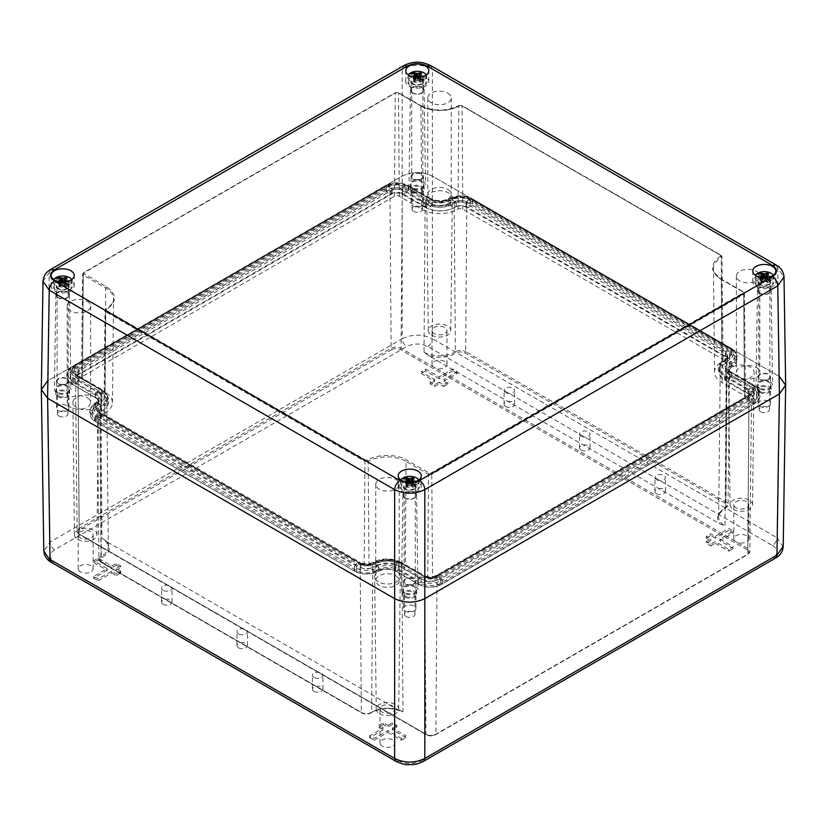 <?xml version="1.0" encoding="UTF-8"?>
<svg xmlns="http://www.w3.org/2000/svg" width="827" height="827" viewBox="0 0 827 827"><rect width="100%" height="100%" fill="white"/><g stroke="black" fill="none" stroke-linecap="round" stroke-linejoin="round"><path stroke-width="0.62" stroke-dasharray="4.13 3.1" d="M736.02 541.799A7.464 4.311 180 0 1 733.828 538.749A7.464 4.311 180 0 1 741.302 534.438A7.464 4.311 180 0 1 748.766 538.749A7.464 4.311 180 0 1 744.155 542.739A7.464 4.311 180 0 1 736.02 541.799M434.247 367.57A7.464 4.311 180 0 1 432.056 364.521A7.464 4.311 180 0 1 439.53 360.21A7.464 4.311 180 0 1 446.993 364.521A7.464 4.311 180 0 1 442.383 368.511A7.464 4.311 180 0 1 434.247 367.57M382.188 746.078A7.464 4.311 180 0 1 380.007 743.028A7.464 4.311 180 0 1 387.47 738.718A7.464 4.311 180 0 1 394.944 743.028A7.464 4.311 180 0 1 390.334 747.019A7.464 4.311 180 0 1 382.188 746.078M80.415 571.85A7.464 4.311 180 0 1 78.234 568.8A7.464 4.311 180 0 1 85.698 564.49A7.464 4.311 180 0 1 93.172 568.8A7.464 4.311 180 0 1 88.561 572.791A7.464 4.311 180 0 1 80.415 571.85M387.853 725.393L392.38 722.777L396.898 725.393L392.38 728.008L405.954 735.844L401.426 738.459L387.853 730.623L374.269 738.459L369.741 735.844L383.325 728.008L378.797 725.393L383.325 722.777L387.853 725.393L387.853 727.129L383.325 724.524L383.325 722.777M439.147 382.167L434.62 384.772L430.102 382.167L434.62 379.552L421.046 371.705L425.574 369.1L439.147 376.936L452.731 369.1L457.259 371.705L443.675 379.552L448.203 382.167L443.675 384.772L439.147 382.167L439.147 383.904L443.675 386.519L443.675 384.772M706.217 541.582L710.744 538.966L706.217 536.351L710.744 533.746L715.272 536.351L728.856 528.515L733.384 531.13L719.8 538.966L733.384 546.812L728.856 549.417L715.272 541.582L710.744 544.197L706.217 541.582L706.217 543.329L710.744 545.934L710.744 544.197M120.783 565.978L116.256 568.583L120.783 571.199L116.256 573.814L111.728 571.199L98.144 579.045L93.616 576.429L107.2 568.583L93.616 560.747L98.144 558.132L111.728 565.978L116.256 563.363L120.783 565.978L120.783 567.715L116.256 565.099L116.256 563.363M736.02 507.83A7.464 4.311 180 0 1 733.828 504.78A7.464 4.311 180 0 1 741.302 500.459A7.464 4.311 180 0 1 748.766 504.78A7.464 4.311 180 0 1 744.155 508.76A7.464 4.311 180 0 1 736.02 507.83M434.247 333.601A7.464 4.311 180 0 1 432.056 330.552A7.464 4.311 180 0 1 439.53 326.241A7.464 4.311 180 0 1 446.993 330.552A7.464 4.311 180 0 1 442.383 334.532A7.464 4.311 180 0 1 434.247 333.601M382.188 712.109A7.464 4.311 180 0 1 380.007 709.059A7.464 4.311 180 0 1 387.47 704.749A7.464 4.311 180 0 1 394.944 709.059A7.464 4.311 180 0 1 390.334 713.039A7.464 4.311 180 0 1 382.188 712.109M80.415 537.881A7.464 4.311 180 0 1 78.234 534.831A7.464 4.311 180 0 1 85.698 530.52A7.464 4.311 180 0 1 93.172 534.831A7.464 4.311 180 0 1 88.561 538.811A7.464 4.311 180 0 1 80.415 537.881M396.898 725.393L396.898 727.129L392.38 724.524L392.38 722.777M392.38 724.524L387.853 727.129M383.325 724.524L378.797 727.129L378.797 725.393M378.797 727.129L383.325 729.745L383.325 728.008M383.325 729.745L369.741 737.591L369.741 735.844M369.741 737.591L374.269 740.196L374.269 738.459M374.269 740.196L387.853 732.36L387.853 730.623M387.853 732.36L401.426 740.196L401.426 738.459M401.426 740.196L405.954 737.591L405.954 735.844M405.954 737.591L392.38 729.745L392.38 728.008M392.38 729.745L396.898 727.129M430.102 382.167L430.102 383.904L434.62 386.519L434.62 384.772M434.62 386.519L439.147 383.904M443.675 386.519L448.203 383.904L448.203 382.167M448.203 383.904L443.675 381.288L443.675 379.552M443.675 381.288L457.259 373.453L457.259 371.705M457.259 373.453L452.731 370.837L452.731 369.1M452.731 370.837L439.147 378.683L439.147 376.936M439.147 378.683L425.574 370.837L425.574 369.1M425.574 370.837L421.046 373.453L421.046 371.705M421.046 373.453L434.62 381.288L434.62 379.552M434.62 381.288L430.102 383.904M706.217 536.351L706.217 538.098L710.744 540.713L710.744 538.966M710.744 540.713L706.217 543.329M710.744 545.934L715.272 543.329L715.272 541.582M715.272 543.329L728.856 551.164L728.856 549.417M728.856 551.164L733.384 548.549L733.384 546.812M733.384 548.549L719.8 540.713L719.8 538.966M719.8 540.713L733.384 532.867L733.384 531.13M733.384 532.867L728.856 530.262L728.856 528.515M728.856 530.262L715.272 538.098L715.272 536.351M715.272 538.098L710.744 535.482L710.744 533.746M710.744 535.482L706.217 538.098M120.783 571.199L120.783 572.946L116.256 570.33L116.256 568.583M116.256 570.33L120.783 567.715M116.256 565.099L111.728 567.715L111.728 565.978M111.728 567.715L98.144 559.879L98.144 558.132M98.144 559.879L93.616 562.484L93.616 560.747M93.616 562.484L107.2 570.33L107.2 568.583M107.2 570.33L93.616 578.166L93.616 576.429M93.616 578.166L98.144 580.781L98.144 579.045M98.144 580.781L111.728 572.946L111.728 571.199M111.728 572.946L116.256 575.561L116.256 573.814M116.256 575.561L120.783 572.946M783.2 546.905L776.966 537.705C776.677 541.023 775.168 543.618 772.439 545.5L427.838 346.544C420.798 343.205 413.748 343.205 406.708 346.544L54.561 549.862C48.772 553.925 48.772 557.987 54.561 562.05L399.162 761.005C406.212 764.355 413.252 764.355 420.292 761.005L772.439 557.698C778.848 554.359 777.618 548.59 772.439 545.5M54.561 549.862C51.832 547.981 50.323 545.375 50.033 542.067L43.79 551.061M427.838 346.544C430.567 344.663 432.076 342.068 432.356 338.75C422.297 333.953 412.239 333.953 402.18 338.75C402.47 342.068 403.979 344.663 406.708 346.544M733.353 509.37A11.247 6.492 0 0 0 745.572 510.786A11.247 6.492 0 0 0 752.549 504.821A11.247 6.492 0 0 0 741.302 498.278A11.247 6.492 0 0 0 730.055 504.821A11.247 6.492 0 0 0 733.353 509.37M431.58 335.142A11.247 6.492 0 0 0 443.799 336.558A11.247 6.492 0 0 0 450.777 330.593A11.247 6.492 0 0 0 439.53 324.06A11.247 6.492 0 0 0 428.283 330.593A11.247 6.492 0 0 0 431.58 335.142M379.521 713.649A11.247 6.492 0 0 0 391.74 715.066A11.247 6.492 0 0 0 398.717 709.101A11.247 6.492 0 0 0 387.47 702.568A11.247 6.492 0 0 0 376.223 709.101A11.247 6.492 0 0 0 379.521 713.649M77.748 539.421A11.247 6.492 0 0 0 89.967 540.837A11.247 6.492 0 0 0 96.945 534.873A11.247 6.492 0 0 0 85.698 528.339A11.247 6.492 0 0 0 74.451 534.873A11.247 6.492 0 0 0 77.748 539.421M42.983 281.283L49.238 272.776L47.604 380.854L402.18 176.141C412.239 171.437 422.297 171.437 432.356 176.141L779.396 376.502L432.356 176.141C422.297 171.437 412.239 171.437 402.18 176.141L47.604 380.854L41.35 389.455M732.246 377.588A12.808 7.391 180 0 1 728.494 372.408A12.808 7.391 180 0 1 741.302 364.965A12.808 7.391 180 0 1 754.1 372.408A12.808 7.391 180 0 1 746.161 379.2A12.808 7.391 180 0 1 732.246 377.588M430.474 203.359A12.808 7.391 180 0 1 426.722 198.18A12.808 7.391 180 0 1 439.53 190.737A12.808 7.391 180 0 1 452.328 198.18A12.808 7.391 180 0 1 444.388 204.972A12.808 7.391 180 0 1 430.474 203.359M378.415 581.867A12.808 7.391 180 0 1 374.672 576.688A12.808 7.391 180 0 1 387.47 569.255A12.808 7.391 180 0 1 400.278 576.688A12.808 7.391 180 0 1 392.329 583.48A12.808 7.391 180 0 1 378.415 581.867M76.642 407.639A12.808 7.391 180 0 1 72.9 402.47A12.808 7.391 180 0 1 85.698 395.027A12.808 7.391 180 0 1 98.506 402.47A12.808 7.391 180 0 1 90.556 409.251A12.808 7.391 180 0 1 76.642 407.639M376.605 570.279A13.873 8.012 180 0 1 356.551 570.547L96.252 420.271A13.873 8.012 180 0 1 92.19 414.554A13.873 8.012 180 0 1 96.718 408.683A14.938 8.621 0 0 0 101.587 402.367A14.938 8.621 0 0 0 97.214 396.216L74.347 383.015A13.873 8.012 180 0 1 70.285 377.298A13.873 8.012 180 0 1 74.347 371.685L386.302 191.575A13.873 8.012 180 0 1 405.923 191.575L428.789 204.786A14.938 8.621 0 0 0 450.395 204.496A13.873 8.012 180 0 1 470.449 204.228L730.748 354.504A13.873 8.012 180 0 1 734.81 360.117A13.873 8.012 180 0 1 730.282 366.092A14.938 8.621 0 0 0 725.413 372.512A14.938 8.621 0 0 0 729.786 378.559L752.653 391.771A13.873 8.012 180 0 1 756.715 397.373A13.873 8.012 180 0 1 752.653 403.09L440.698 583.2A13.873 8.012 180 0 1 421.077 583.2L398.211 569.989A14.938 8.621 0 0 0 376.605 570.279L376.574 565.906A13.821 7.981 180 0 1 356.582 566.175L96.283 415.888A13.821 7.981 180 0 1 92.231 410.202A13.821 7.981 180 0 1 96.749 404.351L96.718 408.683M412.446 187.636A6.833 3.939 180 0 1 410.44 184.845A6.833 3.939 180 0 1 417.273 180.906A6.833 3.939 180 0 1 424.096 184.845A6.833 3.939 180 0 1 419.889 188.494A6.833 3.939 180 0 1 412.446 187.636M57.859 392.349A6.833 3.939 180 0 1 55.864 389.569A6.833 3.939 180 0 1 62.687 385.62A6.833 3.939 180 0 1 69.52 389.569A6.833 3.939 180 0 1 65.302 393.207A6.833 3.939 180 0 1 57.859 392.349M404.899 592.711A6.833 3.939 180 0 1 402.904 589.93A6.833 3.939 180 0 1 409.727 585.981A6.833 3.939 180 0 1 416.56 589.93A6.833 3.939 180 0 1 412.342 593.569A6.833 3.939 180 0 1 404.899 592.711M759.486 387.997A6.833 3.939 180 0 1 757.48 385.206A6.833 3.939 180 0 1 764.313 381.268A6.833 3.939 180 0 1 771.136 385.206A6.833 3.939 180 0 1 766.929 388.855A6.833 3.939 180 0 1 759.486 387.997M376.574 565.906A14.979 8.652 180 0 1 398.242 565.616L398.211 569.989M729.786 378.559L729.755 374.228L752.622 387.429A13.821 7.981 180 0 1 756.674 393.021A13.821 7.981 180 0 1 752.622 398.717L440.667 578.828A13.821 7.981 180 0 1 421.119 578.828L398.242 565.616M729.755 374.228A14.979 8.652 180 0 1 725.362 368.16A14.979 8.652 180 0 1 730.251 361.709L730.282 366.092M450.395 204.496L450.426 200.155A13.821 7.981 180 0 1 470.418 199.886L730.717 350.172A13.821 7.981 180 0 1 734.769 355.765A13.821 7.981 180 0 1 730.251 361.709M450.426 200.155A14.979 8.652 180 0 1 428.758 200.444L428.789 204.786M97.214 396.216L97.245 391.843L74.378 378.632A13.821 7.981 180 0 1 70.326 372.946A13.821 7.981 180 0 1 74.378 367.353L386.333 187.243A13.821 7.981 180 0 1 405.881 187.243L428.758 200.444M97.245 391.843A14.979 8.652 180 0 1 101.638 398.014A14.979 8.652 180 0 1 96.749 404.351M412.446 191.988A6.833 3.939 0 0 0 419.889 192.846A6.833 3.939 0 0 0 424.096 189.207A6.833 3.939 0 0 0 417.273 185.258A6.833 3.939 0 0 0 410.44 189.207A6.833 3.939 0 0 0 412.446 191.988M57.859 396.712A6.833 3.939 0 0 0 65.302 397.56A6.833 3.939 0 0 0 69.52 393.921A6.833 3.939 0 0 0 62.687 389.982A6.833 3.939 0 0 0 55.864 393.921A6.833 3.939 0 0 0 57.859 396.712M404.899 597.073A6.833 3.939 0 0 0 412.342 597.921A6.833 3.939 0 0 0 416.56 594.282A6.833 3.939 0 0 0 409.727 590.344A6.833 3.939 0 0 0 402.904 594.282A6.833 3.939 0 0 0 404.899 597.073M759.486 392.349A6.833 3.939 0 0 0 766.929 393.207A6.833 3.939 0 0 0 771.136 389.569A6.833 3.939 0 0 0 764.313 385.62A6.833 3.939 0 0 0 757.48 389.569A6.833 3.939 0 0 0 759.486 392.349M726.127 376.316L749.004 389.517A8.704 5.024 180 0 1 751.547 393.104A8.704 5.024 180 0 1 749.004 396.629L437.038 576.729A8.704 5.024 180 0 1 424.737 576.729L401.87 563.528A20.106 11.609 0 0 0 372.791 563.921A8.704 5.024 180 0 1 360.2 564.086L99.902 413.8A8.704 5.024 180 0 1 97.359 410.285A8.704 5.024 180 0 1 100.191 406.533A20.106 11.609 0 0 0 106.755 397.89A20.106 11.609 0 0 0 100.873 389.744L77.996 376.543A8.704 5.024 180 0 1 75.453 373.029A8.704 5.024 180 0 1 77.996 369.442L389.962 189.331A8.704 5.024 180 0 1 402.263 189.331L425.13 202.532A20.106 11.609 0 0 0 454.209 202.15A8.704 5.024 180 0 1 466.8 201.984L727.098 352.261A8.704 5.024 180 0 1 729.641 355.848A8.704 5.024 180 0 1 726.809 359.528A20.106 11.609 0 0 0 720.245 368.036A20.106 11.609 0 0 0 726.127 376.316L725 525.941L720.152 524.008C715.675 518.126 717.288 512.864 725.01 508.233C727.553 506.579 727.626 504.904 725.217 503.188L464.919 352.902C461.942 351.516 459.026 351.547 456.173 353.015C448.151 357.481 439.044 358.411 428.851 355.827L720.152 524.008M413.562 191.347A5.241 3.029 180 0 1 412.022 189.207A5.241 3.029 180 0 1 417.273 186.178A5.241 3.029 180 0 1 422.514 189.207A5.241 3.029 180 0 1 419.279 191.998A5.241 3.029 180 0 1 413.562 191.347M58.975 396.061A5.241 3.029 180 0 1 57.445 393.921A5.241 3.029 180 0 1 62.687 390.892A5.241 3.029 180 0 1 67.938 393.921A5.241 3.029 180 0 1 64.692 396.722A5.241 3.029 180 0 1 58.975 396.061M406.016 596.422A5.241 3.029 180 0 1 404.486 594.282A5.241 3.029 180 0 1 409.727 591.253A5.241 3.029 180 0 1 414.978 594.282A5.241 3.029 180 0 1 411.732 597.084A5.241 3.029 180 0 1 406.016 596.422M760.602 391.709A5.241 3.029 180 0 1 759.062 389.569A5.241 3.029 180 0 1 764.313 386.54A5.241 3.029 180 0 1 769.555 389.569A5.241 3.029 180 0 1 766.319 392.36A5.241 3.029 180 0 1 760.602 391.709M425.13 202.532L424.013 352.157L428.851 355.827M401.87 563.528L402.987 711.851L398.149 709.907L106.848 541.737L102 538.077L100.873 389.744M413.562 211.381A5.241 3.029 0 0 0 419.279 212.043A5.241 3.029 0 0 0 422.514 209.241A5.241 3.029 0 0 0 417.273 206.212A5.241 3.029 0 0 0 412.022 209.241A5.241 3.029 0 0 0 413.562 211.381M58.975 416.105A5.241 3.029 0 0 0 64.692 416.756A5.241 3.029 0 0 0 67.938 413.955A5.241 3.029 0 0 0 62.687 410.926A5.241 3.029 0 0 0 57.445 413.955A5.241 3.029 0 0 0 58.975 416.105M406.016 616.466A5.241 3.029 0 0 0 411.732 617.118A5.241 3.029 0 0 0 414.978 614.316A5.241 3.029 0 0 0 409.727 611.287A5.241 3.029 0 0 0 404.486 614.316A5.241 3.029 0 0 0 406.016 616.466M760.602 411.743A5.241 3.029 0 0 0 766.319 412.404A5.241 3.029 0 0 0 769.555 409.603A5.241 3.029 0 0 0 764.313 406.574A5.241 3.029 0 0 0 759.062 409.603A5.241 3.029 0 0 0 760.602 411.743M749.004 396.629L747.804 554.142A1.065 0.62 60 0 1 747.05 554.576C749.324 552.953 749.324 551.34 747.05 549.717A1.065 0.62 120 0 0 747.804 548.415L749.004 389.517M581.05 436.139A5.241 3.029 180 0 1 579.51 433.999A5.241 3.029 180 0 1 584.761 430.97A5.241 3.029 180 0 1 590.002 433.999A5.241 3.029 180 0 1 586.767 436.79A5.241 3.029 180 0 1 581.05 436.139M656.493 479.691A5.241 3.029 180 0 1 654.953 477.551A5.241 3.029 180 0 1 660.204 474.522A5.241 3.029 180 0 1 665.446 477.551A5.241 3.029 180 0 1 662.21 480.353A5.241 3.029 180 0 1 656.493 479.691M505.607 392.577A5.241 3.029 180 0 1 504.067 390.437A5.241 3.029 180 0 1 509.308 387.408A5.241 3.029 180 0 1 514.559 390.437A5.241 3.029 180 0 1 511.324 393.238A5.241 3.029 180 0 1 505.607 392.577M747.05 549.717L400.309 349.532C397.508 348.219 394.706 348.219 391.905 349.532A1.065 0.62 60 0 1 391.15 348.229L389.962 189.331M391.905 349.532L79.95 529.642C77.676 531.254 77.676 532.877 79.95 534.49A1.065 0.62 -60 0 1 79.196 534.066L77.996 376.543M106.848 541.737C111.325 547.619 109.712 552.881 101.99 557.512C99.447 559.155 99.374 560.84 101.783 562.556L362.081 712.833C365.058 714.228 367.974 714.187 370.827 712.719C378.849 708.263 387.956 707.323 398.149 709.907M238.538 633.885A5.241 3.029 180 0 1 236.998 631.745A5.241 3.029 180 0 1 242.239 628.716A5.241 3.029 180 0 1 247.49 631.745A5.241 3.029 180 0 1 244.254 634.547A5.241 3.029 180 0 1 238.538 633.885M313.981 677.447A5.241 3.029 180 0 1 312.441 675.297A5.241 3.029 180 0 1 317.692 672.268A5.241 3.029 180 0 1 322.933 675.297A5.241 3.029 180 0 1 319.698 678.099A5.241 3.029 180 0 1 313.981 677.447M163.095 590.333A5.241 3.029 180 0 1 161.554 588.183A5.241 3.029 180 0 1 166.796 585.154A5.241 3.029 180 0 1 172.047 588.183A5.241 3.029 180 0 1 168.811 590.985A5.241 3.029 180 0 1 163.095 590.333M79.95 534.49L426.691 734.676C429.492 735.989 432.294 735.989 435.095 734.676A1.065 0.62 -120 0 0 435.85 734.252L437.038 576.729M581.05 450.074A5.241 3.029 0 0 0 586.767 450.736A5.241 3.029 0 0 0 590.002 447.934A5.241 3.029 0 0 0 584.761 444.905A5.241 3.029 0 0 0 579.51 447.934A5.241 3.029 0 0 0 581.05 450.074M656.493 493.636A5.241 3.029 0 0 0 662.21 494.288A5.241 3.029 0 0 0 665.446 491.496A5.241 3.029 0 0 0 660.204 488.468A5.241 3.029 0 0 0 654.953 491.496A5.241 3.029 0 0 0 656.493 493.636M505.607 406.522A5.241 3.029 0 0 0 511.324 407.173A5.241 3.029 0 0 0 514.559 404.382A5.241 3.029 0 0 0 509.308 401.353A5.241 3.029 0 0 0 504.067 404.382A5.241 3.029 0 0 0 505.607 406.522M238.538 647.82A5.241 3.029 0 0 0 244.254 648.482A5.241 3.029 0 0 0 247.49 645.68A5.241 3.029 0 0 0 242.239 642.651A5.241 3.029 0 0 0 236.998 645.68A5.241 3.029 0 0 0 238.538 647.82M313.981 691.382A5.241 3.029 0 0 0 319.698 692.034A5.241 3.029 0 0 0 322.933 689.242A5.241 3.029 0 0 0 317.692 686.214A5.241 3.029 0 0 0 312.441 689.242A5.241 3.029 0 0 0 313.981 691.382M163.095 604.268A5.241 3.029 0 0 0 168.811 604.919A5.241 3.029 0 0 0 172.047 602.128A5.241 3.029 0 0 0 166.796 599.099A5.241 3.029 0 0 0 161.554 602.128A5.241 3.029 0 0 0 163.095 604.268M756.167 286.597A11.526 6.657 0 0 0 768.717 288.034A11.526 6.657 0 0 0 775.84 281.893A11.526 6.657 0 0 0 764.313 275.236A11.526 6.657 0 0 0 752.787 281.893A11.526 6.657 0 0 0 756.167 286.597M401.581 491.31A11.526 6.657 0 0 0 414.141 492.758A11.526 6.657 0 0 0 421.253 486.607A11.526 6.657 0 0 0 409.727 479.96A11.526 6.657 0 0 0 398.2 486.607A11.526 6.657 0 0 0 401.581 491.31M54.541 290.949A11.526 6.657 0 0 0 67.101 292.396A11.526 6.657 0 0 0 74.213 286.245A11.526 6.657 0 0 0 62.687 279.598A11.526 6.657 0 0 0 51.16 286.245A11.526 6.657 0 0 0 54.541 290.949M409.127 86.235A11.526 6.657 0 0 0 421.677 87.672A11.526 6.657 0 0 0 428.799 81.532A11.526 6.657 0 0 0 417.273 74.875A11.526 6.657 0 0 0 405.747 81.532A11.526 6.657 0 0 0 409.127 86.235M403.855 65.571L402.18 69.003C412.239 64.155 422.297 64.155 432.356 69.003L430.815 65.643M776.346 265.136L777.762 268.424L784.017 276.931M759.786 284.509A6.399 3.701 180 0 1 757.914 281.893A6.399 3.701 180 0 1 764.313 278.192A6.399 3.701 180 0 1 770.712 281.893A6.399 3.701 180 0 1 766.763 285.305A6.399 3.701 180 0 1 759.786 284.509M405.199 489.222A6.399 3.701 180 0 1 403.328 486.607A6.399 3.701 180 0 1 409.727 482.916A6.399 3.701 180 0 1 416.126 486.607A6.399 3.701 180 0 1 412.177 490.029A6.399 3.701 180 0 1 405.199 489.222M58.159 288.861A6.399 3.701 180 0 1 56.288 286.245A6.399 3.701 180 0 1 62.687 282.555A6.399 3.701 180 0 1 69.086 286.245A6.399 3.701 180 0 1 65.137 289.667A6.399 3.701 180 0 1 58.159 288.861M412.745 84.147A6.399 3.701 180 0 1 410.874 81.532A6.399 3.701 180 0 1 417.273 77.831A6.399 3.701 180 0 1 423.672 81.532A6.399 3.701 180 0 1 419.723 84.943A6.399 3.701 180 0 1 412.745 84.147M785.65 385.103L779.396 376.502L776.966 537.705L432.356 338.75L432.356 69.003L777.762 268.424L779.396 376.502M759.786 293.213A6.399 3.701 0 0 0 766.763 294.019A6.399 3.701 0 0 0 770.712 290.608A6.399 3.701 0 0 0 764.313 286.907A6.399 3.701 0 0 0 757.914 290.608A6.399 3.701 0 0 0 759.786 293.213M405.199 497.937A6.399 3.701 0 0 0 412.177 498.733A6.399 3.701 0 0 0 416.126 495.321A6.399 3.701 0 0 0 409.727 491.62A6.399 3.701 0 0 0 403.328 495.321A6.399 3.701 0 0 0 405.199 497.937M58.159 297.575A6.399 3.701 0 0 0 65.137 298.371A6.399 3.701 0 0 0 69.086 294.96A6.399 3.701 0 0 0 62.687 291.259A6.399 3.701 0 0 0 56.288 294.96A6.399 3.701 0 0 0 58.159 297.575M412.745 92.851A6.399 3.701 0 0 0 419.723 93.658A6.399 3.701 0 0 0 423.672 90.246A6.399 3.701 0 0 0 417.273 86.546A6.399 3.701 0 0 0 410.874 90.246A6.399 3.701 0 0 0 412.745 92.851M448.358 203.669A17.067 9.852 180 0 1 472.496 203.669L731.719 353.325A17.067 9.852 180 0 1 736.723 360.231A17.067 9.852 180 0 1 731.719 367.26A12.002 6.926 0 0 0 728.205 372.212A12.002 6.926 0 0 0 731.719 377.06L754.162 390.024A17.067 9.852 180 0 1 759.165 396.929A17.067 9.852 180 0 1 754.162 403.958L442.207 584.069A17.067 9.852 180 0 1 418.069 584.069L395.616 571.116A12.002 6.926 0 0 0 378.642 571.116A17.067 9.852 180 0 1 354.504 571.116L95.281 421.45A17.067 9.852 180 0 1 90.277 414.42A17.067 9.852 180 0 1 95.281 407.515A12.002 6.926 0 0 0 98.795 402.656A12.002 6.926 0 0 0 95.281 397.715L72.838 384.751A17.067 9.852 180 0 1 67.835 377.722A17.067 9.852 180 0 1 72.838 370.816L384.793 190.706A17.067 9.852 180 0 1 408.931 190.706L431.384 203.669A12.002 6.926 0 0 0 448.358 203.669L448.379 200A17.036 9.831 180 0 1 472.465 200L731.688 349.666L731.719 353.325M770.154 381.836A8.27 4.776 180 0 1 772.573 385.165A8.27 4.776 180 0 1 764.313 389.982A8.27 4.776 180 0 1 756.043 385.165A8.27 4.776 180 0 1 761.181 380.792A8.27 4.776 180 0 1 770.154 381.836M415.578 586.55A8.27 4.776 180 0 1 417.997 589.889A8.27 4.776 180 0 1 409.727 594.696A8.27 4.776 180 0 1 401.457 589.889A8.27 4.776 180 0 1 406.595 585.506A8.27 4.776 180 0 1 415.578 586.55M68.538 386.188A8.27 4.776 180 0 1 70.957 389.527A8.27 4.776 180 0 1 62.687 394.334A8.27 4.776 180 0 1 54.427 389.527A8.27 4.776 180 0 1 59.554 385.144A8.27 4.776 180 0 1 68.538 386.188M423.114 181.475A8.27 4.776 180 0 1 425.543 184.803A8.27 4.776 180 0 1 417.273 189.621A8.27 4.776 180 0 1 409.003 184.803A8.27 4.776 180 0 1 414.141 180.431A8.27 4.776 180 0 1 423.114 181.475M756.395 367.57A11.733 6.771 180 0 1 759.827 372.357A11.733 6.771 180 0 1 748.094 379.138A11.733 6.771 180 0 1 736.35 372.357A11.733 6.771 180 0 1 743.597 366.103A11.733 6.771 180 0 1 756.395 367.57M87.207 397.622A11.733 6.771 180 0 1 90.65 402.418A11.733 6.771 180 0 1 78.906 409.189A11.733 6.771 180 0 1 67.173 402.418A11.733 6.771 180 0 1 74.42 396.154A11.733 6.771 180 0 1 87.207 397.622M447.831 189.424A11.733 6.771 180 0 1 451.263 194.211A11.733 6.771 180 0 1 439.53 200.992A11.733 6.771 180 0 1 427.797 194.211A11.733 6.771 180 0 1 435.033 187.956A11.733 6.771 180 0 1 447.831 189.424M395.771 575.768A11.733 6.771 180 0 1 399.203 580.564A11.733 6.771 180 0 1 387.47 587.335A11.733 6.771 180 0 1 375.737 580.564A11.733 6.771 180 0 1 382.984 574.3A11.733 6.771 180 0 1 395.771 575.768M769.151 287.806A6.854 3.959 180 0 1 771.167 290.566A6.854 3.959 180 0 1 764.313 294.557A6.854 3.959 180 0 1 757.46 290.566A6.854 3.959 180 0 1 761.719 286.938A6.854 3.959 180 0 1 769.151 287.806M414.575 492.52A6.854 3.959 180 0 1 416.581 495.29A6.854 3.959 180 0 1 409.727 499.281A6.854 3.959 180 0 1 402.873 495.29A6.854 3.959 180 0 1 407.132 491.662A6.854 3.959 180 0 1 414.575 492.52M67.535 292.158A6.854 3.959 180 0 1 69.54 294.929A6.854 3.959 180 0 1 62.687 298.919A6.854 3.959 180 0 1 55.833 294.929A6.854 3.959 180 0 1 60.092 291.3A6.854 3.959 180 0 1 67.535 292.158M422.111 87.445A6.854 3.959 180 0 1 424.127 90.205A6.854 3.959 180 0 1 417.273 94.195A6.854 3.959 180 0 1 410.419 90.205A6.854 3.959 180 0 1 414.678 86.577A6.854 3.959 180 0 1 422.111 87.445M756.395 271.308A11.733 6.771 180 0 1 759.827 276.094A11.733 6.771 180 0 1 748.094 282.875A11.733 6.771 180 0 1 736.35 276.094A11.733 6.771 180 0 1 743.597 269.84A11.733 6.771 180 0 1 756.395 271.308M87.207 301.359A11.733 6.771 180 0 1 90.65 306.155A11.733 6.771 180 0 1 78.906 312.926A11.733 6.771 180 0 1 67.173 306.155A11.733 6.771 180 0 1 74.42 299.891A11.733 6.771 180 0 1 87.207 301.359M447.831 93.162A11.733 6.771 180 0 1 451.263 97.948A11.733 6.771 180 0 1 439.53 104.729A11.733 6.771 180 0 1 427.797 97.948A11.733 6.771 180 0 1 435.033 91.694A11.733 6.771 180 0 1 447.831 93.162M395.771 479.505A11.733 6.771 180 0 1 399.203 484.302A11.733 6.771 180 0 1 387.47 491.073A11.733 6.771 180 0 1 375.737 484.302A11.733 6.771 180 0 1 382.984 478.037A11.733 6.771 180 0 1 395.771 479.505M438.155 575.458A3.205 1.85 -120 0 0 436.563 575.303A3.205 1.85 -120 0 0 435.901 576.75A8.146 4.704 180 0 1 424.375 576.75L401.932 563.787L401.953 567.456L424.406 580.409A8.105 4.683 0 0 0 435.87 580.409L747.825 400.299A8.105 4.683 0 0 0 750.203 397.022A8.105 4.683 0 0 0 747.825 393.683L725.382 380.72L725.413 377.029A3.205 1.85 -60 0 1 727.677 373.132C720.906 368.304 720.906 363.477 727.677 358.66C732.009 355.569 732.009 352.478 727.677 349.387L468.454 199.731C463.099 197.229 457.755 197.229 452.4 199.731C444.047 203.638 435.695 203.638 427.332 199.731L404.889 186.768C399.544 184.266 394.19 184.266 388.845 186.768L76.88 366.878C72.549 369.969 72.549 373.06 76.88 376.14L99.323 389.103C106.094 393.931 106.094 398.748 99.323 403.576C94.991 406.667 94.991 409.747 99.323 412.838L358.546 562.505C363.901 565.006 369.245 565.006 374.6 562.505C382.953 558.597 391.305 558.597 399.668 562.505L422.111 575.458C427.456 577.959 432.81 577.959 438.155 575.458L750.12 395.358C754.451 392.267 754.451 389.176 750.12 386.085L727.677 373.132M401.953 567.456A20.964 12.105 0 0 0 372.305 567.456L372.336 563.787A3.205 1.85 60 0 1 372.998 562.339A3.205 1.85 60 0 1 374.6 562.505M424.406 580.409L424.375 576.75A3.205 1.85 120 0 0 423.713 575.303L401.271 562.339A3.205 1.85 120 0 1 401.932 563.787A20.923 12.085 0 0 0 372.336 563.787A8.146 4.704 180 0 1 360.81 563.787L101.587 414.12A8.146 4.704 180 0 1 99.199 410.833A8.146 4.704 180 0 1 101.587 407.473L101.618 411.174A8.105 4.683 0 0 0 99.24 414.513A8.105 4.683 0 0 0 101.618 417.79L360.841 567.456A8.105 4.683 0 0 0 372.305 567.456M101.618 411.174A20.964 12.105 0 0 0 107.758 402.532A20.964 12.105 0 0 0 101.618 394.055L101.587 390.385A3.205 1.85 120 0 0 100.925 388.948A3.205 1.85 120 0 0 99.323 389.103M99.323 403.576A3.205 1.85 -120 0 1 101.587 407.473A20.923 12.085 0 0 0 107.717 398.852A20.923 12.085 0 0 0 101.587 390.385L79.144 377.432A8.146 4.704 180 0 1 76.756 374.135A8.146 4.704 180 0 1 79.144 370.775L391.099 190.665A8.146 4.704 180 0 1 402.625 190.665L425.068 203.628L425.047 207.329L402.594 194.366A8.105 4.683 0 0 0 391.13 194.366L79.175 374.476A8.105 4.683 0 0 0 76.797 377.815A8.105 4.683 0 0 0 79.175 381.092L101.618 394.055M425.047 207.329A20.964 12.105 0 0 0 454.695 207.329L454.664 203.628A3.205 1.85 -120 0 0 452.4 199.731M427.332 199.731A3.205 1.85 -60 0 0 425.068 203.628A20.923 12.085 0 0 0 454.664 203.628A8.146 4.704 180 0 1 466.19 203.628L725.413 353.284A8.146 4.704 180 0 1 727.801 356.644A8.146 4.704 180 0 1 725.413 359.941L725.382 363.611A8.105 4.683 0 0 0 727.76 360.324A8.105 4.683 0 0 0 725.382 356.985L466.159 207.329A8.105 4.683 0 0 0 454.695 207.329M725.382 363.611A20.964 12.105 0 0 0 719.242 372.088A20.964 12.105 0 0 0 725.382 380.72M432.552 578.497A3.411 1.974 180 0 1 427.724 578.497L405.282 565.534A25.658 14.814 0 0 0 368.987 565.534A3.411 1.974 180 0 1 364.159 565.534L104.936 415.878A3.411 1.974 180 0 1 103.933 414.472A3.411 1.974 180 0 1 104.936 413.087A25.658 14.814 0 0 0 112.451 402.708A25.658 14.814 0 0 0 104.936 392.132L82.493 379.18A3.411 1.974 180 0 1 81.491 377.774A3.411 1.974 180 0 1 82.493 376.388L394.448 196.278A3.411 1.974 180 0 1 399.276 196.278L421.718 209.241A25.658 14.814 0 0 0 458.013 209.241A3.411 1.974 180 0 1 462.841 209.241L722.064 358.897A3.411 1.974 180 0 1 723.067 360.283A3.411 1.974 180 0 1 722.064 361.688A25.658 14.814 0 0 0 714.549 372.253A25.658 14.814 0 0 0 722.064 382.643L744.507 395.595A3.411 1.974 180 0 1 745.509 396.981A3.411 1.974 180 0 1 744.507 398.387L432.552 578.497L431.766 474.367A2.305 1.334 180 0 1 428.5 474.367L406.057 461.404L405.282 565.534M720.524 256.267C709.897 263.844 709.897 271.411 720.524 278.988L742.966 291.952L742.966 292.965L431.012 473.065L429.254 473.065L406.812 460.112C397.88 453.971 376.378 453.971 367.446 460.112L365.699 460.112L106.476 310.445L106.476 309.432C117.103 301.865 117.103 294.288 106.476 286.711L84.034 273.747L84.034 272.745L395.988 92.634L397.746 92.634L420.188 105.587C429.12 111.728 450.622 111.728 459.554 105.587L461.301 105.587L720.524 255.254L720.524 256.267A1.065 0.62 -120 0 1 721.278 257.559L722.064 361.688M421.222 83.806A5.582 3.225 180 0 1 415.133 84.509A5.582 3.225 180 0 1 411.691 81.532A5.582 3.225 180 0 1 417.273 78.307A5.582 3.225 180 0 1 422.855 81.532A5.582 3.225 180 0 1 421.222 83.806M421.222 178.725A5.582 3.225 0 0 0 422.855 176.451A5.582 3.225 0 0 0 417.273 173.225A5.582 3.225 0 0 0 411.691 176.451A5.582 3.225 0 0 0 415.133 179.428A5.582 3.225 0 0 0 421.222 178.725M424.065 85.45A9.604 5.541 180 0 1 408.983 84.333A9.604 5.541 180 0 1 411.081 77.293A9.604 5.541 180 0 1 423.465 77.293A9.604 5.541 180 0 1 425.564 84.333A9.604 5.541 180 0 1 424.065 85.45M421.656 178.983A6.202 3.577 0 0 0 423.476 176.451A6.202 3.577 0 0 0 417.273 172.874A6.202 3.577 0 0 0 411.071 176.451A6.202 3.577 0 0 0 414.896 179.759A6.202 3.577 0 0 0 421.656 178.983M410.027 73.324A9.914 5.727 0 0 0 409.572 73.624L413.335 75.505A4.941 2.853 180 0 1 414.286 74.957L415.361 75.577M426.267 74.885A9.604 5.541 180 0 1 424.747 80.302L419.175 77.49L421.212 78.947A4.941 2.853 180 0 1 420.261 79.506L423.517 81.677A9.914 5.727 0 0 0 424.282 81.273A9.914 5.727 0 0 0 424.975 80.839M423.517 81.677L423.3 81.149A9.604 5.541 180 0 1 411.65 81.325A9.604 5.541 180 0 1 408.269 74.885M421.656 205.985A6.202 3.577 0 0 0 423.476 203.452A6.202 3.577 0 0 0 417.273 199.876A6.202 3.577 0 0 0 411.071 203.452A6.202 3.577 0 0 0 414.896 206.76A6.202 3.577 0 0 0 421.656 205.985M423.3 81.149A18.349 10.596 -120 0 0 419.599 77.242M414.492 76.167L414.792 78.637L416.126 79.837L413.862 81.584A4.548 2.626 0 0 0 414.265 81.811L415.195 81.273L415.661 76.653L414.317 77.738A5.241 3.029 180 0 1 412.942 76.942L412.983 76.901M421.605 76.89A18.349 10.596 60 0 1 424.747 80.302M414.213 73.954L415.371 76.963M417.728 78.327L418.886 76.653M415.299 75.257L412.084 73.396M415.412 75.888L415.195 78.41L414.265 77.872L414.286 74.957M413.335 75.505L413.862 78.1L414.792 78.637M419.103 78.834L419.351 81.273L420.281 81.811L420.261 79.506M420.054 78.286L419.744 81.036L418.421 79.837L420.685 78.1A4.548 2.626 0 0 0 420.281 77.872L417.273 79.175L415.195 78.41M421.212 78.947L420.685 81.584L419.744 81.036M415.195 81.273L417.273 80.508L419.351 81.273M417.273 80.508L417.273 79.175M419.124 75.888L419.351 78.41M420.24 74.016L420.281 77.872M414.317 77.738L414.265 81.811M421.605 73.531L420.685 78.1M412.942 76.942L413.862 81.584M420.333 73.954L419.744 78.637M414.358 77.169L414.792 81.036M418.979 76.725L418.421 79.837M415.567 76.725L416.126 79.837M768.262 284.168A5.582 3.225 180 0 1 762.174 284.87A5.582 3.225 180 0 1 758.731 281.893A5.582 3.225 180 0 1 764.313 278.668A5.582 3.225 180 0 1 769.896 281.893A5.582 3.225 180 0 1 768.262 284.168M768.262 379.086A5.582 3.225 -0 0 0 769.896 376.812A5.582 3.225 -0 0 0 764.313 373.587A5.582 3.225 -0 0 0 758.731 376.812A5.582 3.225 -0 0 0 762.174 379.789A5.582 3.225 -0 0 0 768.262 379.086M771.105 285.811A9.604 5.541 180 0 1 756.023 284.695A9.604 5.541 180 0 1 758.121 277.655A9.604 5.541 180 0 1 770.506 277.655A9.604 5.541 180 0 1 772.594 284.695A9.604 5.541 180 0 1 771.105 285.811M768.697 379.345A6.202 3.577 -0 0 0 770.506 376.812A6.202 3.577 -0 0 0 764.313 373.235A6.202 3.577 -0 0 0 758.111 376.812A6.202 3.577 -0 0 0 761.936 380.12A6.202 3.577 -0 0 0 768.697 379.345M757.067 273.685A9.914 5.727 -0 0 0 756.612 273.985L760.375 275.867A4.941 2.853 180 0 1 761.326 275.319L762.401 275.939M773.307 275.246A9.604 5.541 180 0 1 771.787 280.663L766.216 277.851L768.252 279.309A4.941 2.853 180 0 1 767.301 279.867L770.557 282.038A9.914 5.727 -0 0 0 771.322 281.635A9.914 5.727 -0 0 0 772.015 281.201M770.557 282.038L770.34 281.511A9.604 5.541 180 0 1 758.69 281.687A9.604 5.541 180 0 1 755.309 275.246M768.697 406.346A6.202 3.577 -0 0 0 770.506 403.814A6.202 3.577 -0 0 0 764.313 400.237A6.202 3.577 -0 0 0 758.111 403.814A6.202 3.577 -0 0 0 761.936 407.122A6.202 3.577 -0 0 0 768.697 406.346M770.34 281.511A18.349 10.596 -120 0 0 766.639 277.603M761.533 276.528L761.832 278.999L763.166 280.198L760.902 281.945A4.548 2.626 -0 0 0 761.305 282.172L762.236 281.635L762.701 277.014L761.357 278.099A5.241 3.029 180 0 1 759.982 277.303L760.023 277.262M768.645 277.252A18.349 10.596 60 0 1 771.787 280.663M761.253 274.316L762.411 277.324M764.768 278.689L765.916 277.014M762.339 275.618L759.124 273.758M762.453 276.249L762.236 278.771L761.305 278.234L761.326 275.319M760.375 275.867L760.902 278.461L761.832 278.999M766.143 279.195L766.391 281.635L767.322 282.172L767.301 279.867M767.094 278.647L766.784 281.397L765.461 280.198L767.725 278.461A4.548 2.626 -0 0 0 767.322 278.234L764.313 279.536L762.236 278.771M768.252 279.309L767.725 281.945L766.784 281.397M762.236 281.635L764.313 280.87L766.391 281.635M764.313 280.87L764.313 279.536M766.164 276.249L766.391 278.771M767.28 274.378L767.322 278.234M761.357 278.099L761.305 282.172M768.645 273.892L767.725 278.461M759.982 277.303L760.902 281.945M767.373 274.316L766.784 278.999M761.398 277.531L761.832 281.397M766.019 277.086L765.461 280.198M762.608 277.086L763.166 280.198M413.676 488.891A5.582 3.225 180 0 1 407.597 489.584A5.582 3.225 180 0 1 404.145 486.607A5.582 3.225 180 0 1 409.727 483.392A5.582 3.225 180 0 1 415.309 486.607A5.582 3.225 180 0 1 413.676 488.891M413.676 583.81A5.582 3.225 0 0 0 415.309 581.526A5.582 3.225 0 0 0 409.727 578.311A5.582 3.225 0 0 0 404.145 581.526A5.582 3.225 0 0 0 407.597 584.503A5.582 3.225 0 0 0 413.676 583.81M416.519 490.535A9.604 5.541 180 0 1 401.446 489.419A9.604 5.541 180 0 1 403.535 482.368A9.604 5.541 180 0 1 415.919 482.368A9.604 5.541 180 0 1 418.017 489.419A9.604 5.541 180 0 1 416.519 490.535M414.11 584.058A6.202 3.577 0 0 0 415.929 581.526A6.202 3.577 0 0 0 409.727 577.949A6.202 3.577 0 0 0 403.524 581.526A6.202 3.577 0 0 0 407.36 584.834A6.202 3.577 0 0 0 414.11 584.058M402.48 478.399A9.914 5.727 0 0 0 402.025 478.699L405.788 480.58A4.941 2.853 180 0 1 406.739 480.032L407.814 480.652M418.731 479.96A9.604 5.541 180 0 1 417.211 485.387L411.629 482.565L413.665 484.033A4.941 2.853 180 0 1 412.714 484.581L415.971 486.752A9.914 5.727 0 0 0 416.736 486.359A9.914 5.727 0 0 0 417.428 485.914M415.971 486.752L415.754 486.224A9.604 5.541 180 0 1 404.103 486.4A9.604 5.541 180 0 1 400.733 479.96M414.11 611.07A6.202 3.577 0 0 0 415.929 608.538A6.202 3.577 0 0 0 409.727 604.961A6.202 3.577 0 0 0 403.524 608.538A6.202 3.577 0 0 0 407.36 611.846A6.202 3.577 0 0 0 414.11 611.07M415.754 486.224A18.349 10.596 -120 0 0 412.063 482.327M406.946 481.252L407.256 483.723L408.579 484.922L406.315 486.658A4.548 2.626 0 0 0 406.719 486.886L407.649 486.348L408.114 481.727L406.77 482.813A5.241 3.029 180 0 1 405.395 482.017L405.437 481.986M414.058 481.976A18.349 10.596 60 0 1 417.211 485.387M406.667 479.029L407.825 482.048M410.182 483.402L411.339 481.727M407.763 480.332L404.537 478.471M407.876 480.963L407.649 483.485L406.719 482.947L406.739 480.032M405.788 480.58L406.315 483.185L407.256 483.723M411.557 483.909L411.805 486.348L412.735 486.886L412.714 484.581M412.508 483.361L412.208 486.121L410.874 484.922L413.138 483.185A4.548 2.626 0 0 0 412.735 482.947L409.727 484.26L407.649 483.485M413.665 484.033L413.138 486.658L412.208 486.121M407.649 486.348L409.727 485.583L411.805 486.348M409.727 485.583L409.727 484.26M411.588 480.963L411.805 483.485M412.704 479.091L412.735 482.947M406.77 482.813L406.719 486.886M414.058 478.606L413.138 483.185M405.395 482.017L406.315 486.658M412.787 479.029L412.208 483.723M406.822 482.244L407.256 486.121M411.433 481.8L410.874 484.922M408.021 481.8L408.579 484.922M66.636 288.53A5.582 3.225 180 0 1 60.557 289.223A5.582 3.225 180 0 1 57.104 286.245A5.582 3.225 180 0 1 62.687 283.03A5.582 3.225 180 0 1 68.269 286.245A5.582 3.225 180 0 1 66.636 288.53M66.636 383.449A5.582 3.225 0 0 0 68.269 381.164A5.582 3.225 0 0 0 62.687 377.949A5.582 3.225 0 0 0 57.104 381.164A5.582 3.225 0 0 0 60.557 384.142A5.582 3.225 0 0 0 66.636 383.449M69.478 290.174A9.604 5.541 180 0 1 54.406 289.057A9.604 5.541 180 0 1 56.494 282.007A9.604 5.541 180 0 1 68.879 282.007A9.604 5.541 180 0 1 70.977 289.057A9.604 5.541 180 0 1 69.478 290.174M67.07 383.697A6.202 3.577 0 0 0 68.889 381.164A6.202 3.577 0 0 0 62.687 377.588A6.202 3.577 0 0 0 56.494 381.164A6.202 3.577 0 0 0 60.319 384.472A6.202 3.577 0 0 0 67.07 383.697M55.44 278.037A9.914 5.727 0 0 0 54.985 278.337L58.748 280.219A4.941 2.853 180 0 1 59.699 279.671L60.774 280.291M71.691 279.598A9.604 5.541 180 0 1 70.171 285.026L64.589 282.203L66.625 283.671A4.941 2.853 180 0 1 65.674 284.219L68.941 286.39A9.914 5.727 0 0 0 69.695 285.997A9.914 5.727 0 0 0 70.388 285.553M68.941 286.39L68.713 285.863A9.604 5.541 180 0 1 57.063 286.039A9.604 5.541 180 0 1 53.693 279.598M67.07 410.709A6.202 3.577 0 0 0 68.889 408.176A6.202 3.577 0 0 0 62.687 404.599A6.202 3.577 0 0 0 56.494 408.176A6.202 3.577 0 0 0 60.319 411.484A6.202 3.577 0 0 0 67.07 410.709M68.713 285.863A18.349 10.596 -120 0 0 65.023 281.966M59.906 280.891L60.216 283.361L61.539 284.56L59.275 286.297A4.548 2.626 0 0 0 59.678 286.524L60.609 285.987L61.084 281.366L59.73 282.452A5.241 3.029 180 0 1 58.355 281.656L58.397 281.625M67.018 281.614A18.349 10.596 60 0 1 70.171 285.026M59.627 278.668L60.784 281.687M63.141 283.041L64.299 281.366M60.722 279.971L57.497 278.11M60.836 280.601L60.609 283.123L59.678 282.586L59.699 279.671M58.748 280.219L59.275 282.824L60.216 283.361M64.516 283.547L64.764 285.987L65.695 286.524L65.674 284.219M65.467 282.999L65.168 285.76L63.834 284.56L66.098 282.824A4.548 2.626 0 0 0 65.695 282.586L62.687 283.899L60.609 283.123M66.625 283.671L66.098 286.297L65.168 285.76M60.609 285.987L62.687 285.222L64.764 285.987M62.687 285.222L62.687 283.899M64.547 280.601L64.764 283.123M65.664 278.73L65.695 282.586M59.73 282.452L59.678 286.524M67.018 278.244L66.098 282.824M58.355 281.656L59.275 286.297M65.746 278.668L65.168 283.361M59.782 281.883L60.216 285.76M64.392 281.438L63.834 284.56M60.981 281.438L61.539 284.56M772.439 557.698L775.747 557.946M423.383 761.378L420.292 761.005M399.162 761.005L396.071 761.378M51.253 562.308L54.561 562.05M47.604 380.854L50.033 542.067L402.18 338.75L402.18 69.003L49.238 272.776L50.654 269.488M356.551 570.547L356.582 566.175M96.283 415.888L96.252 420.271M421.077 583.2L421.119 578.828M440.698 583.2L440.667 578.828M752.653 403.09L752.622 398.717M752.653 391.771L752.622 387.429M730.748 354.504L730.717 350.172M470.449 204.228L470.418 199.886M405.923 191.575L405.881 187.243M386.302 191.575L386.333 187.243M74.347 371.685L74.378 367.353M74.347 383.015L74.378 378.632M400.309 349.532A1.065 0.62 120 0 0 401.064 348.229A7.009 4.052 0 0 0 391.15 348.229L79.196 528.339A7.009 4.052 0 0 0 77.138 531.223A7.009 4.052 0 0 0 79.196 534.066L425.936 734.252A7.009 4.052 0 0 0 435.85 734.252L747.804 554.142A7.009 4.052 0 0 0 749.862 551.309A7.009 4.052 0 0 0 747.804 548.415L401.064 348.229L402.263 189.331M726.809 359.528L725.734 507.819A21.698 12.529 0 0 0 718.653 517.009A21.698 12.529 0 0 0 725 525.941M725.01 508.233A1.065 0.589 -117.8 0 0 725.734 507.819A7.112 4.104 0 0 0 728.049 504.811A7.112 4.104 0 0 0 725.972 501.886L727.098 352.261M725.217 503.188A1.065 0.62 120 0 0 725.972 501.886L465.673 351.599L466.8 201.984M464.919 352.902A1.065 0.62 120 0 0 465.673 351.599A7.112 4.104 0 0 0 455.388 351.744L454.209 202.15M424.013 352.157A21.698 12.529 0 0 0 455.388 351.744A1.065 0.641 -122.4 0 0 456.173 353.015M79.95 529.642A1.065 0.62 60 0 1 79.196 528.339L77.996 369.442M426.691 734.676A1.065 0.62 -60 0 1 425.936 734.252L424.737 576.729M100.191 406.533L101.266 556.189A21.698 12.529 0 0 0 108.347 546.854A21.698 12.529 0 0 0 102 538.077M101.99 557.512A1.065 0.589 62.2 0 1 101.266 556.189A7.112 4.104 0 0 0 98.951 559.248A7.112 4.104 0 0 0 101.028 562.122L99.902 413.8M101.783 562.556A1.065 0.62 -60 0 1 101.028 562.122L361.327 712.409L360.2 564.086M362.081 712.833A1.065 0.62 -60 0 1 361.327 712.409A7.112 4.104 0 0 0 371.612 712.274L372.791 563.921M402.987 711.851A21.698 12.529 0 0 0 371.612 712.274A1.065 0.641 57.6 0 1 370.827 712.719M435.095 734.676L747.05 554.576M472.496 203.669L472.465 200A3.205 1.85 120 0 0 471.803 198.552A3.205 1.85 120 0 0 470.201 198.718L729.424 348.374A3.205 1.85 -60 0 1 731.027 348.219A3.205 1.85 -60 0 1 731.688 349.666A17.036 9.831 180 0 1 736.681 356.551A17.036 9.831 180 0 1 731.688 363.57L731.719 367.26M408.931 190.706L408.91 187.047L431.353 200A3.205 1.85 120 0 0 430.691 198.552C436.811 201.385 442.931 201.385 449.051 198.552A3.205 1.85 60 0 0 448.379 200A12.043 6.957 180 0 1 431.353 200L431.384 203.669M384.793 190.706L384.824 187.047A17.036 9.831 180 0 1 408.91 187.047A3.205 1.85 120 0 0 408.249 185.599A3.205 1.85 120 0 0 406.646 185.755L429.089 198.718C436.274 202.077 443.458 202.077 450.643 198.718C457.166 195.668 463.689 195.668 470.201 198.718M72.838 370.816L72.859 367.147L384.824 187.047A3.205 1.85 60 0 1 385.485 185.599A3.205 1.85 60 0 1 387.088 185.755C393.6 182.705 400.123 182.705 406.646 185.755M72.838 384.751L72.859 381.051A17.036 9.831 180 0 1 67.876 374.042A17.036 9.831 180 0 1 72.859 367.147A3.205 1.85 60 0 1 73.531 365.71A3.205 1.85 60 0 1 75.123 365.865L387.088 185.755M95.281 397.715L95.312 394.014L72.859 381.051A3.205 1.85 -60 0 1 75.123 377.153C69.85 373.39 69.85 369.628 75.123 365.865M95.281 421.45L95.312 417.749A17.036 9.831 180 0 1 90.319 410.74A17.036 9.831 180 0 1 95.312 403.845A3.205 1.85 60 0 1 95.973 402.408A3.205 1.85 60 0 1 97.576 402.563C103.396 398.418 103.396 394.262 97.576 390.117A3.205 1.85 -60 0 0 95.312 394.014A12.043 6.957 180 0 1 98.837 398.976A12.043 6.957 180 0 1 95.312 403.845L95.281 407.515M354.504 571.116L354.535 567.415L95.312 417.749A3.205 1.85 -60 0 1 97.576 413.851C92.293 410.089 92.293 406.326 97.576 402.563M378.642 571.116L378.621 567.415A17.036 9.831 180 0 1 354.535 567.415A3.205 1.85 -60 0 1 356.799 563.518L97.576 413.851M418.069 584.069L418.09 580.368L395.647 567.415A3.205 1.85 -60 0 1 397.911 563.518C390.726 560.158 383.542 560.158 376.357 563.518A3.205 1.85 -120 0 1 378.621 567.415A12.043 6.957 180 0 1 395.647 567.415L395.616 571.116M442.207 584.069L442.176 580.368A17.036 9.831 180 0 1 418.09 580.368A3.205 1.85 -60 0 1 420.354 576.471L397.911 563.518M754.162 403.958L754.141 400.268L442.176 580.368A3.205 1.85 -120 0 0 439.912 576.471C433.4 579.52 426.877 579.52 420.354 576.471M754.162 390.024L754.141 386.354A17.036 9.831 180 0 1 759.124 393.249A17.036 9.831 180 0 1 754.141 400.268A3.205 1.85 -120 0 0 751.877 396.371L439.912 576.471M731.719 377.06L731.688 373.401L754.141 386.354A3.205 1.85 120 0 0 753.469 384.917A3.205 1.85 120 0 0 751.877 385.072C757.15 388.835 757.15 392.598 751.877 396.371M729.424 372.119A3.205 1.85 120 0 1 731.027 371.954A3.205 1.85 120 0 1 731.688 373.401A12.043 6.957 180 0 1 728.163 368.522A12.043 6.957 180 0 1 731.688 363.57A3.205 1.85 -120 0 0 729.424 359.673C723.604 363.818 723.604 367.963 729.424 372.119L751.877 385.072M736.723 360.231L736.681 356.551C736.795 353.542 734.914 350.762 731.027 348.219L471.803 198.552C464.216 194.883 456.628 194.883 449.051 198.552A3.205 1.85 60 0 1 450.643 198.718M67.835 377.722L67.876 374.042C67.773 371.003 69.654 368.232 73.531 365.71L385.485 185.599C393.073 181.919 400.661 181.919 408.249 185.599L430.691 198.552A3.205 1.85 120 0 0 429.089 198.718M97.576 390.117L75.123 377.153M376.357 563.518C369.834 566.567 363.311 566.567 356.799 563.518M729.424 348.374C734.707 352.137 734.707 355.91 729.424 359.673M727.76 360.324L727.801 356.644L726.075 358.494A3.205 1.85 60 0 0 725.413 359.941A20.923 12.085 0 0 0 719.283 368.408A20.923 12.085 0 0 0 725.413 377.029L747.856 389.982A8.146 4.704 180 0 1 750.244 393.342A8.146 4.704 180 0 1 747.856 396.64A3.205 1.85 60 0 1 748.518 395.192L436.563 575.303C432.273 577.256 427.993 577.256 423.713 575.303A3.205 1.85 120 0 0 422.111 575.458M360.841 567.456L360.81 563.787A3.205 1.85 120 0 0 360.148 562.339C364.428 564.293 368.718 564.293 372.998 562.339C382.425 557.801 391.843 557.801 401.271 562.339A3.205 1.85 120 0 0 399.668 562.505M101.618 417.79L101.587 414.12A3.205 1.85 120 0 0 100.925 412.683L360.148 562.339A3.205 1.85 120 0 0 358.546 562.505M99.24 414.513L99.199 410.833L100.925 412.683A3.205 1.85 120 0 0 99.323 412.838M79.175 381.092L79.144 377.432A3.205 1.85 120 0 0 78.482 375.985A3.205 1.85 120 0 0 76.88 376.14M79.175 374.476L79.144 370.775A3.205 1.85 -120 0 0 76.88 366.878M391.13 194.366L391.099 190.665A3.205 1.85 -120 0 0 388.845 186.768M402.594 194.366L402.625 190.665A3.205 1.85 -60 0 1 404.889 186.768M466.159 207.329L466.19 203.628A3.205 1.85 -60 0 1 468.454 199.731M725.382 356.985L725.413 353.284A3.205 1.85 -60 0 1 727.677 349.387M719.242 372.088L719.283 368.408C718.994 365.079 721.258 361.781 726.075 358.494A3.205 1.85 60 0 1 727.677 358.66M747.825 393.683L747.856 389.982A3.205 1.85 -60 0 1 750.12 386.085M750.203 397.022L750.244 393.342L748.518 395.192A3.205 1.85 60 0 1 750.12 395.358M747.825 400.299L747.856 396.64L435.901 576.75L435.87 580.409M427.724 578.497L428.5 474.367A1.065 0.62 -60 0 1 429.254 473.065M744.507 398.387L743.721 294.257L431.766 474.367A1.065 0.62 -120 0 0 431.012 473.065M744.507 395.595L743.721 292.376A2.305 1.334 180 0 1 744.403 293.306A2.305 1.334 180 0 1 743.721 294.257A1.065 0.62 -120 0 0 742.966 292.965M722.064 382.643L721.278 279.423L743.721 292.376A1.065 0.62 120 0 0 742.966 291.952M720.524 278.988A1.065 0.62 120 0 1 721.278 279.423A26.764 15.455 180 0 1 713.443 268.589A26.764 15.455 180 0 1 721.278 257.559A2.305 1.334 180 0 0 721.95 256.618L723.067 360.283M722.064 358.897L721.278 255.677A2.305 1.334 180 0 1 721.95 256.618L721.061 255.202A1.065 0.62 120 0 0 720.524 255.254M462.841 209.241L462.055 106.021L721.278 255.677A1.065 0.62 120 0 0 721.061 255.202L461.838 105.536A1.065 0.62 120 0 0 461.301 105.587M458.013 209.241L458.799 106.021A2.305 1.334 180 0 1 462.055 106.021A1.065 0.62 120 0 0 461.838 105.536L459.016 105.536A1.065 0.62 60 0 1 459.554 105.587M399.276 196.278L398.5 93.058L420.943 106.021A1.065 0.62 120 0 0 420.716 105.536C433.482 111.573 446.249 111.573 459.016 105.536A1.065 0.62 60 0 0 458.799 106.021A26.764 15.455 180 0 1 420.943 106.021L421.718 209.241M394.448 196.278L395.234 93.058A2.305 1.334 180 0 1 398.5 93.058A1.065 0.62 120 0 0 397.746 92.634M82.493 376.388L83.279 273.168L395.234 93.058A1.065 0.62 60 0 1 395.988 92.634M82.493 379.18L83.279 275.05A2.305 1.334 180 0 1 82.597 274.099A2.305 1.334 180 0 1 83.279 273.168A1.065 0.62 60 0 1 84.034 272.745M104.936 392.132L105.722 288.013L83.279 275.05A1.065 0.62 -60 0 1 84.034 273.747M106.476 286.711A1.065 0.62 -60 0 0 105.722 288.013A26.764 15.455 180 0 1 113.557 299.033A26.764 15.455 180 0 1 105.722 309.867L104.936 413.087M104.936 415.878L105.722 311.748A2.305 1.334 180 0 1 105.05 310.797A2.305 1.334 180 0 1 105.722 309.867A1.065 0.62 60 0 1 106.476 309.432M364.159 565.534L364.945 461.404L105.722 311.748A1.065 0.62 -60 0 1 106.476 310.445M368.987 565.534L368.201 461.404A2.305 1.334 180 0 1 364.945 461.404A1.065 0.62 -60 0 1 365.699 460.112M367.446 460.112A1.065 0.62 -120 0 1 368.201 461.404A26.764 15.455 180 0 1 406.057 461.404A1.065 0.62 120 0 1 406.812 460.112M81.491 377.774L82.597 274.099L83.496 272.683L395.451 92.583L398.273 92.583L420.716 105.536A1.065 0.62 120 0 0 420.188 105.587M78.307 372.708A4.797 2.77 60 0 1 77.314 374.91A4.797 2.77 60 0 1 73.613 373.618A4.797 2.77 60 0 1 71.515 368.79A4.797 2.77 60 0 1 72.507 366.588A4.797 2.77 60 0 1 76.208 367.881A4.797 2.77 60 0 1 78.307 372.708M392.153 191.513A4.797 2.77 -120 0 0 390.055 186.685A4.797 2.77 -120 0 0 386.354 185.393A4.797 2.77 -120 0 0 385.361 187.595A4.797 2.77 -120 0 0 387.46 192.422A4.797 2.77 -120 0 0 391.15 193.714A4.797 2.77 -120 0 0 392.153 191.513M71.515 382.115A4.797 2.77 -60 0 1 73.613 377.288A4.797 2.77 -60 0 1 77.314 375.996A4.797 2.77 -60 0 1 78.307 378.197A4.797 2.77 -60 0 1 76.208 383.025A4.797 2.77 -60 0 1 72.507 384.317A4.797 2.77 -60 0 1 71.515 382.115M408.445 187.595A4.797 2.77 -60 0 1 406.346 192.422A4.797 2.77 -60 0 1 402.646 193.714A4.797 2.77 -60 0 1 401.653 191.513A4.797 2.77 -60 0 1 403.752 186.685A4.797 2.77 -60 0 1 407.453 185.393A4.797 2.77 -60 0 1 408.445 187.595M102.465 392.143A4.797 2.77 -60 0 1 100.367 396.981A4.797 2.77 -60 0 1 96.666 398.263A4.797 2.77 -60 0 1 96.666 392.722A4.797 2.77 -60 0 1 101.463 389.941A4.797 2.77 -60 0 1 102.465 392.143M425.812 205.458A4.797 2.77 -60 0 1 427.91 200.63A4.797 2.77 -60 0 1 431.611 199.338A4.797 2.77 -60 0 1 431.611 204.889A4.797 2.77 -60 0 1 426.804 207.66A4.797 2.77 -60 0 1 425.812 205.458M101.576 409.789A4.797 2.605 62.8 0 1 100.584 411.991A4.797 2.605 62.8 0 1 97.121 410.502A4.797 2.605 62.8 0 1 95.188 405.643A4.797 2.605 62.8 0 1 96.19 403.442A4.797 2.605 62.8 0 1 99.643 404.93A4.797 2.605 62.8 0 1 101.576 409.789M456.37 204.941A4.797 2.926 -122.9 0 0 454.106 200.144A4.797 2.926 -122.9 0 0 450.167 199.08A4.797 2.926 -122.9 0 0 449.195 201.261A4.797 2.926 -122.9 0 0 452.782 207.029A4.797 2.926 -122.9 0 0 455.398 207.132A4.797 2.926 -122.9 0 0 456.37 204.941M94.505 419.351A4.797 2.77 -60 0 1 96.604 414.513A4.797 2.77 -60 0 1 100.305 413.231A4.797 2.77 -60 0 1 101.297 415.423A4.797 2.77 -60 0 1 99.199 420.261A4.797 2.77 -60 0 1 95.498 421.543A4.797 2.77 -60 0 1 94.505 419.351M469.54 206.75A4.797 2.77 -60 0 1 467.131 206.988A4.797 2.77 -60 0 1 466.139 204.786A4.797 2.77 -60 0 1 468.237 199.958A4.797 2.77 -60 0 1 471.938 198.666A4.797 2.77 -60 0 1 472.672 202.512A4.797 2.77 -60 0 1 469.54 206.75M360.861 565.286A4.797 2.77 -60 0 1 358.763 570.113A4.797 2.77 -60 0 1 355.062 571.405A4.797 2.77 -60 0 1 355.062 565.864A4.797 2.77 -60 0 1 359.869 563.084A4.797 2.77 -60 0 1 360.861 565.286M725.703 354.649A4.797 2.77 -60 0 1 727.801 349.811A4.797 2.77 -60 0 1 731.502 348.529A4.797 2.77 -60 0 1 732.495 350.72A4.797 2.77 -60 0 1 730.396 355.558A4.797 2.77 -60 0 1 726.695 356.84A4.797 2.77 -60 0 1 725.703 354.649M374.217 570.888A4.797 2.926 -122.9 0 0 376.833 570.992A4.797 2.926 -122.9 0 0 376.678 565.379A4.797 2.926 -122.9 0 0 371.602 562.939A4.797 2.926 -122.9 0 0 370.63 565.12A4.797 2.926 -122.9 0 0 374.217 570.888M731.812 364.428A4.797 2.605 62.8 0 1 730.81 366.63A4.797 2.605 62.8 0 1 727.357 365.141A4.797 2.605 62.8 0 1 725.424 360.283A4.797 2.605 62.8 0 1 726.416 358.091A4.797 2.605 62.8 0 1 729.879 359.569A4.797 2.605 62.8 0 1 731.812 364.428M397.797 570.496A4.797 2.77 -60 0 1 395.389 570.733A4.797 2.77 -60 0 1 394.396 568.531A4.797 2.77 -60 0 1 396.495 563.704A4.797 2.77 -60 0 1 400.196 562.412A4.797 2.77 -60 0 1 401.188 564.614A4.797 2.77 -60 0 1 397.797 570.496M724.535 377.929A4.797 2.77 -60 0 1 726.633 373.101A4.797 2.77 -60 0 1 730.334 371.809A4.797 2.77 -60 0 1 730.334 377.35A4.797 2.77 -60 0 1 725.537 380.131A4.797 2.77 -60 0 1 724.535 377.929M425.347 578.559A4.797 2.77 -60 0 1 423.248 583.386A4.797 2.77 -60 0 1 419.547 584.679A4.797 2.77 -60 0 1 419.547 579.138A4.797 2.77 -60 0 1 424.354 576.357A4.797 2.77 -60 0 1 425.347 578.559M748.693 391.874A4.797 2.77 -60 0 1 750.792 387.046A4.797 2.77 -60 0 1 754.493 385.754A4.797 2.77 -60 0 1 755.485 387.956A4.797 2.77 -60 0 1 753.387 392.784A4.797 2.77 -60 0 1 749.686 394.076A4.797 2.77 -60 0 1 748.693 391.874M438.248 584.441A4.797 2.77 -120 0 0 440.646 584.679A4.797 2.77 -120 0 0 440.646 579.138A4.797 2.77 -120 0 0 435.85 576.357A4.797 2.77 -120 0 0 434.847 578.559A4.797 2.77 -120 0 0 438.248 584.441M755.485 401.281A4.797 2.77 60 0 1 754.493 403.483A4.797 2.77 60 0 1 750.792 402.191A4.797 2.77 60 0 1 748.693 397.363A4.797 2.77 60 0 1 749.686 395.161A4.797 2.77 60 0 1 753.387 396.453A4.797 2.77 60 0 1 755.485 401.281M748.766 538.749L748.766 504.78M733.828 538.749L733.828 504.78M446.993 364.521L446.993 330.552M432.056 364.521L432.056 330.552M394.944 743.028L394.944 709.059M380.007 743.028L380.007 709.059M93.172 568.8L93.172 534.831M78.234 568.8L78.234 534.831M752.549 504.821L754.1 372.408M730.055 504.821L728.494 372.408M450.777 330.593L452.328 198.18M428.283 330.593L426.722 198.18M398.717 709.101L400.278 576.688M376.223 709.101L374.672 576.688M96.945 534.873L98.506 402.47M74.451 534.873L72.9 402.47M756.674 393.021L756.715 397.373M725.413 372.512L725.362 368.16M734.769 355.765L734.81 360.117M70.326 372.946L70.285 377.298M101.587 402.367L101.638 398.014M92.231 410.202L92.19 414.554M424.096 189.207L424.096 184.845M410.44 189.207L410.44 184.845M69.52 393.921L69.52 389.569M55.864 393.921L55.864 389.569M416.56 594.282L416.56 589.93M402.904 594.282L402.904 589.93M771.136 389.569L771.136 385.206M757.48 389.569L757.48 385.206M75.453 373.029L77.138 531.223L79.413 534.542L426.153 734.727C429.306 736.257 432.469 736.257 435.622 734.727L747.587 554.628L749.862 551.309L751.547 393.104M720.245 368.036L718.653 517.009C717.04 515.438 724.452 507.788 725.506 508.305L728.049 504.811L729.641 355.848M106.755 397.89L108.347 546.854C108.699 545.096 107.345 542.801 104.305 539.959M400.175 710.879C389.724 707.395 380.131 708.015 371.395 712.75C368.17 714.435 364.893 714.476 361.554 712.895L101.256 562.608L98.951 559.248L97.359 410.285M422.514 209.241L422.514 189.207M412.022 209.241L412.022 189.207M67.938 413.955L67.938 393.921M57.445 413.955L57.445 393.921M414.978 614.316L414.978 594.282M404.486 614.316L404.486 594.282M769.555 409.603L769.555 389.569M759.062 409.603L759.062 389.569M590.002 447.934L590.002 433.999M579.51 447.934L579.51 433.999M665.446 491.496L665.446 477.551M654.953 491.496L654.953 477.551M514.559 404.382L514.559 390.437M504.067 404.382L504.067 390.437M247.49 645.68L247.49 631.745M236.998 645.68L236.998 631.745M322.933 689.242L322.933 675.297M312.441 689.242L312.441 675.297M172.047 602.128L172.047 588.183M161.554 602.128L161.554 588.183M775.84 281.893L775.84 271.091M752.787 281.893L752.787 271.091M421.253 486.607L421.253 475.804M398.2 486.607L398.2 475.804M74.213 286.245L74.213 275.443M51.16 286.245L51.16 275.443M428.799 81.532L428.799 70.729M405.747 81.532L405.747 70.729M770.712 290.608L770.712 281.893M757.914 290.608L757.914 281.893M416.126 495.321L416.126 486.607M403.328 495.321L403.328 486.607M69.086 294.96L69.086 286.245M56.288 294.96L56.288 286.245M423.672 90.246L423.672 81.532M410.874 90.246L410.874 81.532M98.795 402.656L98.837 398.976C99.054 399.741 98.093 400.888 95.973 402.408C92.097 404.92 90.215 407.701 90.319 410.74L90.277 414.42M728.205 372.212L728.163 368.522C727.946 369.297 728.907 370.434 731.027 371.954L753.469 384.917C757.356 387.46 759.238 390.23 759.124 393.249L759.165 396.929M757.46 290.566L756.043 385.165M771.167 290.566L772.573 385.165M402.873 495.29L401.457 589.889M416.581 495.29L417.997 589.889M55.833 294.929L54.427 389.527M69.54 294.929L70.957 389.527M410.419 90.205L409.003 184.803M424.127 90.205L425.543 184.803M736.35 276.094L736.35 372.357M759.827 276.094L759.827 372.357M67.173 306.155L67.173 402.418M90.65 306.155L90.65 402.418M427.797 97.948L427.797 194.211M451.263 97.948L451.263 194.211M375.737 484.302L375.737 580.564M399.203 484.302L399.203 580.564M76.797 377.815L76.756 374.135L78.482 375.985L100.925 388.948C105.742 392.225 108.006 395.523 107.717 398.852L107.758 402.532M714.549 372.253L713.443 268.589C712.264 270.481 714.807 273.933 721.061 278.937L743.504 291.9L744.403 293.306L745.509 396.981M112.451 402.708L113.557 299.033C114.736 300.904 112.203 304.357 105.939 309.381L105.05 310.797L103.933 414.472M411.691 81.532L411.691 176.451M422.855 81.532L422.855 176.451M426.298 74.864L425.554 84.333M408.983 84.333L408.238 74.864M411.071 176.451L411.071 203.452M423.476 176.451L423.476 203.452M758.731 281.893L758.731 376.812M769.896 281.893L769.896 376.812M773.338 275.226L772.594 284.695M756.023 284.695L755.278 275.226M758.111 376.812L758.111 403.814M770.506 376.812L770.506 403.814M404.145 486.607L404.145 581.526M415.309 486.607L415.309 581.526M418.762 479.939L418.017 489.419M401.446 489.419L400.702 479.939M403.524 581.526L403.524 608.538M415.929 581.526L415.929 608.538M57.104 286.245L57.104 381.164M68.269 286.245L68.269 381.164M71.722 279.578L70.977 289.057M54.406 289.057L53.662 279.578M56.494 381.164L56.494 408.176M68.889 381.164L68.889 408.176M77.314 374.91L391.15 193.714C394.986 192.019 398.821 192.019 402.646 193.714L426.804 207.66C436.522 212.322 446.053 212.146 455.398 207.132C459.15 205.303 463.058 205.251 467.131 206.988L727.729 357.688L727.729 357.088L726.416 358.091C720.803 361.482 718.125 365.234 718.384 369.349C718.353 373.515 720.731 377.112 725.537 380.131L750.72 394.924L750.72 394.314L435.85 576.357C432.014 578.063 428.179 578.063 424.354 576.357L400.196 562.412C390.478 557.749 380.947 557.925 371.602 562.939C367.85 564.769 363.942 564.82 359.869 563.084L99.271 412.384L99.271 412.983L100.584 411.991C106.197 408.59 108.875 404.837 108.616 400.723C108.616 396.505 106.238 392.918 101.463 389.941L76.28 375.148L76.28 375.758L77.314 374.91M72.507 366.588L386.354 185.393C393.383 181.95 400.423 181.95 407.453 185.393L431.611 199.338C438.01 202.17 444.192 202.077 450.167 199.08C457.29 195.224 464.547 195.089 471.938 198.666L731.502 348.529C735.131 350.596 737.053 353.542 737.27 357.388C737.239 361.161 735.089 364.231 730.81 366.63C726.954 368.563 726.799 370.289 730.334 371.809L754.493 385.754C758.132 387.853 760.065 390.799 760.261 394.624C760.065 398.438 758.132 401.384 754.493 403.483L440.646 584.679C433.617 588.121 426.577 588.121 419.547 584.679L395.389 570.733C388.99 567.901 382.808 567.994 376.833 570.992C369.71 574.848 362.453 574.982 355.062 571.405L95.498 421.543C91.869 419.485 89.947 416.529 89.729 412.683C89.781 408.879 91.931 405.809 96.19 403.442C98.982 400.082 101.318 402.573 96.666 398.263L72.507 384.317C68.858 382.219 66.935 379.262 66.739 375.458C66.935 371.643 68.858 368.687 72.507 366.588"/><path stroke-width="1.24" d="M779.396 376.502L785.65 385.32L779.396 393.921L776.966 555.134L783.21 546.513C782.735 551.681 780.202 555.517 775.612 558.029L776.966 555.134L424.82 758.442L423.383 761.378M396.071 761.378L394.644 758.442C404.703 763.29 414.761 763.29 424.82 758.442L424.82 598.634C414.761 603.338 404.703 603.338 394.644 598.634L47.604 398.273L41.35 389.672L47.604 380.854M51.388 562.381C46.726 559.755 44.193 555.92 43.79 550.865L51.357 562.37L395.968 761.326M419.537 480.528C422.721 482.72 424.478 485.749 424.82 489.625L777.762 285.842L779.396 393.921L424.82 598.634L779.396 393.921L785.65 385.103L784.017 277.004L777.762 285.842C777.432 281.976 775.674 278.947 772.49 276.756C777.783 272.982 777.783 269.199 772.49 265.426L427.083 66.005C420.54 62.955 414.007 62.955 407.463 66.005L54.51 269.788C49.217 273.561 49.217 277.334 54.51 281.108L399.917 480.528C406.46 483.588 412.993 483.588 419.537 480.528L772.49 276.756M756.167 275.794A11.526 6.657 180 0 1 752.787 271.091A11.526 6.657 180 0 1 764.313 264.433A11.526 6.657 180 0 1 775.84 271.091A11.526 6.657 180 0 1 768.717 277.231A11.526 6.657 180 0 1 756.167 275.794M401.581 480.508A11.526 6.657 180 0 1 398.2 475.804A11.526 6.657 180 0 1 409.727 469.157A11.526 6.657 180 0 1 421.253 475.804A11.526 6.657 180 0 1 414.141 481.955A11.526 6.657 180 0 1 401.581 480.508M54.541 280.146A11.526 6.657 180 0 1 51.16 275.443A11.526 6.657 180 0 1 62.687 268.796A11.526 6.657 180 0 1 74.213 275.443A11.526 6.657 180 0 1 67.101 281.593A11.526 6.657 180 0 1 54.541 280.146M409.127 75.433A11.526 6.657 180 0 1 405.747 70.729A11.526 6.657 180 0 1 417.273 64.072A11.526 6.657 180 0 1 428.799 70.729A11.526 6.657 180 0 1 421.677 76.87A11.526 6.657 180 0 1 409.127 75.433M54.51 281.108C51.326 283.299 49.568 286.328 49.238 290.205L42.983 281.283M784.017 276.931L784.017 277.014C783.551 271.68 780.946 267.69 776.191 265.043L776.346 265.136M42.983 281.356L41.35 389.455L47.604 398.273L394.644 598.634C404.703 603.338 414.761 603.338 424.82 598.634L424.82 489.625C414.761 494.412 404.703 494.412 394.644 489.625C394.975 485.749 396.733 482.72 399.917 480.528M412.084 73.396L411.029 72.786A9.914 5.727 0 0 0 410.027 73.324M411.029 72.786L411.246 72.507A9.604 5.541 180 0 1 425.554 74.016A9.604 5.541 180 0 1 426.267 74.885M408.269 74.885A9.604 5.541 180 0 1 408.983 74.016A9.604 5.541 180 0 1 409.789 73.345A18.349 10.596 -120 0 1 414.213 73.954L415.206 74.709L415.567 76.725M419.599 77.242A18.349 10.596 -120 0 0 418.886 76.653L417.273 75.898L414.317 77.738M412.942 76.942L415.206 74.709M411.246 72.507A18.349 10.596 60 0 1 415.661 73.117L417.273 73.52L420.23 72.735A5.241 3.029 180 0 1 421.605 73.531L419.341 74.709L420.333 75.815A18.349 10.596 60 0 1 421.605 76.89M415.361 75.577L416.787 76.115L415.299 75.257M416.808 76.105L415.661 73.117M420.333 75.815L419.444 77.107M417.273 73.52L417.273 75.898M418.886 73.117L419.124 75.888M420.23 72.735L420.24 74.016M414.213 75.815L414.358 77.169M419.341 74.709L418.979 76.725M759.124 273.758L758.059 273.148A9.914 5.727 -0 0 0 757.067 273.685M758.059 273.148L758.287 272.869A9.604 5.541 180 0 1 772.594 274.378A9.604 5.541 180 0 1 773.307 275.246M755.309 275.246A9.604 5.541 180 0 1 756.023 274.378A9.604 5.541 180 0 1 756.829 273.706A18.349 10.596 -120 0 1 761.253 274.316L762.246 275.071L762.608 277.086M766.639 277.603A18.349 10.596 -120 0 0 765.916 277.014L764.313 276.259L761.357 278.099M759.982 277.303L762.246 275.071M758.287 272.869A18.349 10.596 60 0 1 762.701 273.479L764.313 273.882L767.27 273.096A5.241 3.029 180 0 1 768.645 273.892L766.381 275.071L767.373 276.177A18.349 10.596 60 0 1 768.645 277.252M762.401 275.939L763.817 276.476L762.339 275.618M763.848 276.466L762.701 273.479M767.373 276.177L766.484 277.469M764.313 273.882L764.313 276.259M765.916 273.479L766.164 276.249M767.27 273.096L767.28 274.378M761.253 276.177L761.398 277.531M766.381 275.071L766.019 277.086M404.537 478.471L403.483 477.861A9.914 5.727 0 0 0 402.48 478.399M403.483 477.861L403.7 477.582A9.604 5.541 180 0 1 418.017 479.102A9.604 5.541 180 0 1 418.731 479.96M400.733 479.96A9.604 5.541 180 0 1 401.446 479.102A9.604 5.541 180 0 1 402.253 478.43A18.349 10.596 -120 0 1 406.667 479.029L407.659 479.784L408.021 481.8M412.063 482.327A18.349 10.596 -120 0 0 411.339 481.727L409.727 480.983L406.77 482.813M405.395 482.017L407.659 479.784M403.7 477.582A18.349 10.596 60 0 1 408.114 478.192L409.727 478.595L412.683 477.82A5.241 3.029 180 0 1 414.058 478.606L411.794 479.784L412.787 480.89A18.349 10.596 60 0 1 414.058 481.976M407.814 480.652L409.241 481.19L407.763 480.332M409.262 481.18L408.114 478.192M412.787 480.89L411.898 482.182M409.727 478.595L409.727 480.983M411.339 478.192L411.588 480.963M412.683 477.82L412.704 479.091M406.667 480.89L406.822 482.244M411.794 479.784L411.433 481.8M57.497 278.11L56.443 277.5A9.914 5.727 0 0 0 55.44 278.037M56.443 277.5L56.66 277.221A9.604 5.541 180 0 1 70.977 278.74A9.604 5.541 180 0 1 71.691 279.598M53.693 279.598A9.604 5.541 180 0 1 54.406 278.74A9.604 5.541 180 0 1 55.213 278.068A18.349 10.596 -120 0 1 59.627 278.668L60.619 279.423L60.981 281.438M65.023 281.966A18.349 10.596 -120 0 0 64.299 281.366L62.687 280.622L59.73 282.452M58.355 281.656L60.619 279.423M56.66 277.221A18.349 10.596 60 0 1 61.084 277.831L62.687 278.234L65.643 277.458A5.241 3.029 180 0 1 67.018 278.244L64.754 279.423L65.746 280.529A18.349 10.596 60 0 1 67.018 281.614M60.774 280.291L62.201 280.829L60.722 279.971M62.221 280.818L61.084 277.831M65.746 280.529L64.857 281.821M62.687 278.234L62.687 280.622M64.299 277.831L64.547 280.601M65.643 277.458L65.664 278.73M59.627 280.529L59.782 281.883M64.754 279.423L64.392 281.438M394.644 758.442L50.033 559.486L47.604 398.273L49.238 290.205L394.644 489.625L394.644 758.442M50.654 269.488L54.51 269.788M407.463 66.005L403.752 65.622L50.778 269.416M776.222 265.053L430.795 65.622L427.083 66.005M772.49 265.426L776.202 265.043M423.486 761.326L775.643 558.018M423.465 761.336C419.32 763.404 415.474 764.499 411.918 764.634C407.06 764.241 407.091 766.122 395.988 761.336M785.65 385.32L783.21 546.544M41.35 389.672L43.79 550.896M50.809 269.406C46.054 272.052 43.449 276.032 42.983 281.366L42.983 281.366M430.784 65.633C424.778 62.873 416.188 59.513 403.752 65.633M425.554 74.016L426.298 74.864M408.238 74.864L408.983 74.016M772.594 274.378L773.338 275.226M755.278 275.226L756.023 274.378M418.017 479.102L418.762 479.939M400.702 479.939L401.446 479.102M70.977 278.74L71.722 279.578M53.662 279.578L54.406 278.74"/></g></svg>
